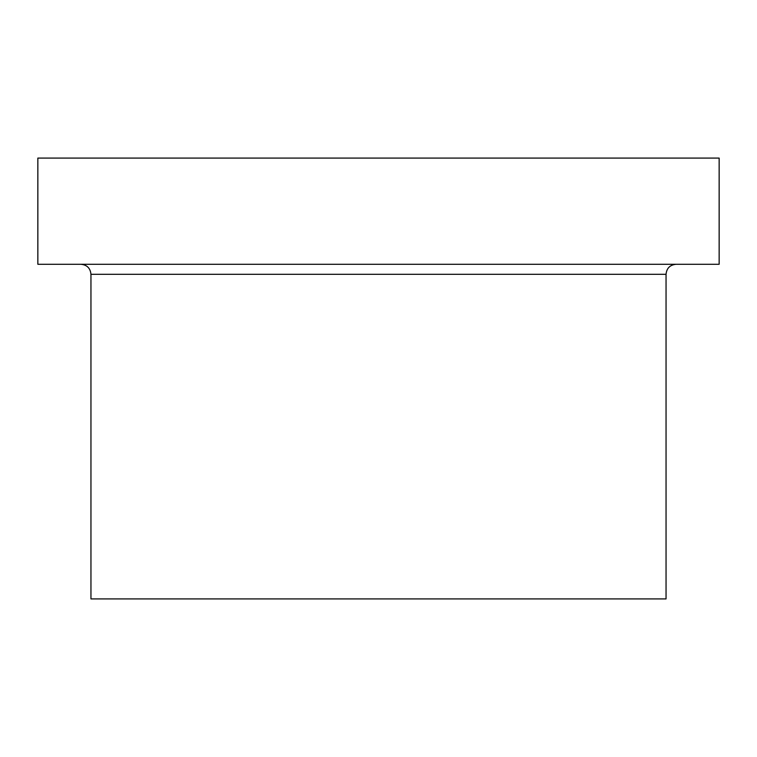 <?xml version="1.0" encoding="UTF-8"?>
<svg xmlns="http://www.w3.org/2000/svg" width="757" height="757" viewBox="0 0 757 757"><rect width="100%" height="100%" fill="white"/><g stroke="black" fill="none" stroke-linecap="round" stroke-linejoin="round"><path stroke-width="1.14" d="M90.954 274.299L666.046 274.299L666.046 598.919L90.954 598.919L90.954 274.299C90.357 268.215 87.017 264.874 80.933 264.278M719.15 158.081L37.85 158.081L37.85 264.278L719.15 264.278L719.15 158.081M666.046 274.299C666.643 268.215 669.983 264.874 676.067 264.278"/></g></svg>
